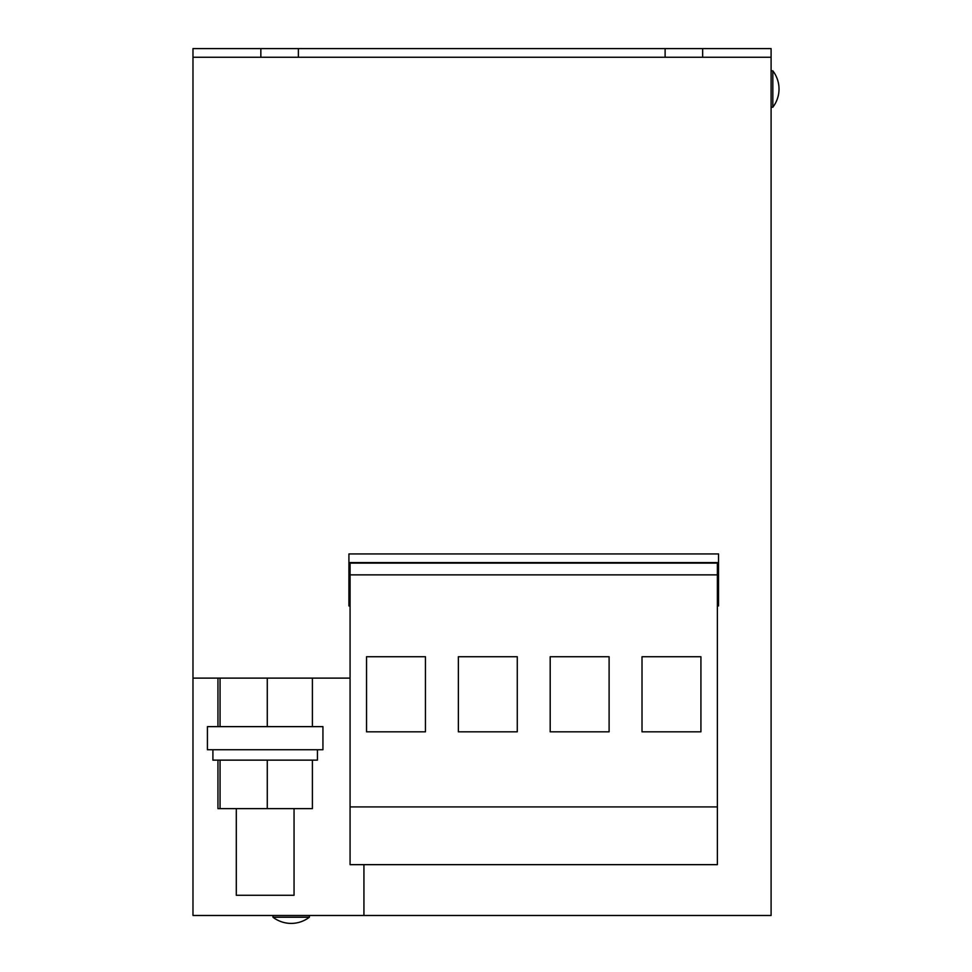 <?xml version="1.0" encoding="UTF-8"?>
<svg xmlns="http://www.w3.org/2000/svg" width="972" height="972" viewBox="0 0 972 972"><rect width="100%" height="100%" fill="white"/><g stroke="black" fill="none" stroke-linecap="round" stroke-linejoin="round"><path stroke-width="1.46" d="M772.825 89.023L772.825 107.224A29.84 29.84 0 0 0 772.825 70.835L772.825 89.023M771.1 107.224L772.825 107.224A29.84 29.84 0 0 0 779.022 89.023M272.974 915.478L272.974 917.216A29.84 29.84 0 0 0 309.363 917.216L272.974 917.216A29.84 29.84 0 0 0 291.163 923.4M236.293 808.631L236.293 895.273L294.054 895.273L294.054 808.631M212.904 749.728L212.904 760.128L267.276 760.128L267.276 808.631L217.959 808.631L217.959 760.128M317.443 749.728L317.443 760.128L267.276 760.128M318.051 749.728L207.425 749.728L207.425 726.631L322.935 726.631L322.935 749.728L318.051 749.728M587.149 915.478L385.009 915.478M363.929 864.655L363.929 915.478L771.1 915.478L771.1 57.263L298.38 57.263L298.38 48.6L665.115 48.6L665.115 57.263M192.978 57.263L260.848 57.263L260.848 48.6L192.978 48.6L192.978 915.478L363.929 915.478M350.078 678.116L192.978 678.116M717.385 605.921L718.539 605.921L718.539 562.606L348.924 562.606L348.924 600.149L350.078 600.149M717.385 600.149L718.539 600.149M260.848 48.6L298.38 48.6M665.115 48.6L771.1 48.6L771.1 57.263M348.924 600.149L348.924 605.921L350.078 605.921M718.539 562.606L718.539 553.943L348.924 553.943L348.924 562.606M260.848 57.263L298.38 57.263M702.659 48.6L702.659 57.263M350.078 806.906L350.078 563.116L717.385 563.116L717.385 864.655L350.078 864.655L350.078 806.906L717.385 806.906M700.921 656.744L642.018 656.744L642.018 731.819L700.921 731.819L700.921 656.744M350.078 574.865L717.385 574.865M517.274 656.744L458.359 656.744L458.359 731.819L517.274 731.819L517.274 656.744M609.104 656.744L550.188 656.744L550.188 731.819L609.104 731.819L609.104 656.744M425.444 656.744L366.529 656.744L366.529 731.819L425.444 731.819L425.444 656.744M220.061 760.128L220.061 808.631M312.401 760.128L312.401 808.631L267.276 808.631M220.061 678.116L220.061 726.631M217.959 678.116L217.959 726.631M267.276 678.116L267.276 726.631M312.401 678.116L312.401 726.631M309.363 915.478L309.363 917.216M771.1 70.835L772.825 70.835"/></g></svg>
